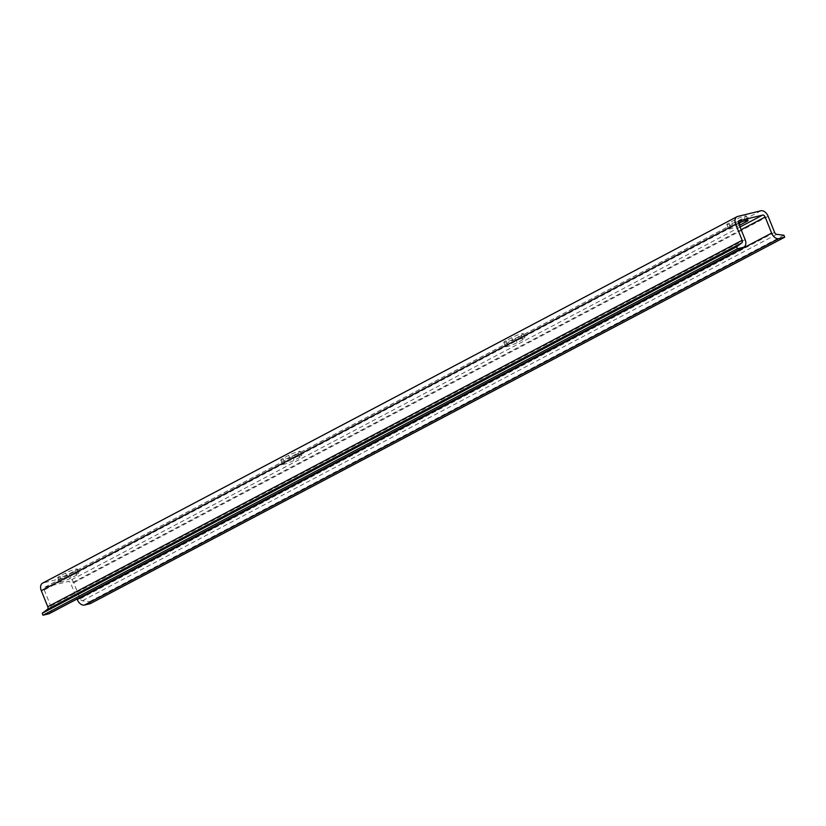 <?xml version="1.0" encoding="UTF-8"?>
<svg xmlns="http://www.w3.org/2000/svg" width="826" height="826" viewBox="0 0 826 826"><rect width="100%" height="100%" fill="white"/><g stroke="black" fill="none" stroke-linecap="round" stroke-linejoin="round"><path stroke-width="0.62" stroke-dasharray="4.13 3.1" d="M90.292 603.641L89.507 601.689L82.311 600.791A2.55 1.642 -117.8 0 1 80.194 598.819L73.731 582.753A7.217 4.636 62.2 0 0 66.472 577.229L43.22 582.919A7.217 4.636 62.2 0 0 42.518 583.187M783.915 235.234L89.507 601.689M734.737 219.943L728.976 222.989A7.434 0.909 158.1 0 0 726.808 224.6A7.434 0.909 158.1 0 0 731.124 223.753A7.434 0.909 158.1 0 0 738.444 220.666L744.195 217.63A7.434 0.909 158.1 0 0 746.363 216.02A7.434 0.909 158.1 0 0 742.058 216.866A7.434 0.909 158.1 0 0 734.737 219.943L736.462 224.238L730.711 227.284A7.434 0.909 158.1 0 0 728.532 228.895A7.434 0.909 158.1 0 0 732.404 228.193A7.434 0.909 158.1 0 0 739.404 225.353M288.687 455.343L282.926 458.378A7.434 0.909 158.1 0 0 280.757 459.989A7.434 0.909 158.1 0 0 285.073 459.142A7.434 0.909 158.1 0 0 292.383 456.066L298.145 453.02A7.434 0.909 158.1 0 0 300.313 451.409A7.434 0.909 158.1 0 0 295.997 452.256A7.434 0.909 158.1 0 0 288.687 455.343L290.411 459.638L284.65 462.674A7.434 0.909 158.1 0 0 282.482 464.284A7.434 0.909 158.1 0 0 286.798 463.438A7.434 0.909 158.1 0 0 294.118 460.35L299.869 457.315A7.434 0.909 158.1 0 0 302.037 455.704A7.434 0.909 158.1 0 0 297.732 456.551A7.434 0.909 158.1 0 0 290.411 459.638M65.657 573.038L59.906 576.073A7.434 0.909 158.1 0 0 57.727 577.684A7.434 0.909 158.1 0 0 62.043 576.837A7.434 0.909 158.1 0 0 69.363 573.76L75.114 570.714A7.434 0.909 158.1 0 0 77.283 569.104A7.434 0.909 158.1 0 0 72.977 569.95A7.434 0.909 158.1 0 0 65.657 573.038L67.381 577.333L61.63 580.368A7.434 0.909 158.1 0 0 59.462 581.979A7.434 0.909 158.1 0 0 63.767 581.132A7.434 0.909 158.1 0 0 71.088 578.055L76.839 575.01A7.434 0.909 158.1 0 0 79.017 573.399A7.434 0.909 158.1 0 0 74.701 574.246A7.434 0.909 158.1 0 0 67.381 577.333M511.707 337.648L505.956 340.684A7.434 0.909 158.1 0 0 503.788 342.294A7.434 0.909 158.1 0 0 508.093 341.448A7.434 0.909 158.1 0 0 515.414 338.361L521.165 335.325A7.434 0.909 158.1 0 0 523.343 333.714A7.434 0.909 158.1 0 0 519.027 334.561A7.434 0.909 158.1 0 0 511.707 337.648L513.431 341.933L507.68 344.979A7.434 0.909 158.1 0 0 505.512 346.59A7.434 0.909 158.1 0 0 509.818 345.743A7.434 0.909 158.1 0 0 517.138 342.656L522.899 339.62A7.434 0.909 158.1 0 0 525.068 338.01A7.434 0.909 158.1 0 0 520.752 338.856A7.434 0.909 158.1 0 0 513.431 341.933M49.508 613.532A7.217 4.636 62.2 0 0 50.727 606.036L44.263 589.96A2.55 1.642 -117.8 0 1 44.697 587.307A2.55 1.642 -117.8 0 1 44.945 587.214L68.207 581.525A2.55 1.642 -117.8 0 1 70.768 583.476L77.014 599.015M738.568 223.216A7.434 0.909 158.1 0 0 736.462 224.238M776.708 234.347L82.311 600.791M774.592 232.374L80.194 598.819M768.139 216.298L73.731 582.753M760.88 210.785L66.472 577.229M737.618 216.474L43.22 582.919M745.124 239.581L50.727 606.036M738.671 223.516L44.263 589.96M738.888 221.007L44.945 587.214M740.065 226.974L68.207 581.525M741.159 229.7L70.768 583.476M515.414 338.361L517.138 342.656M505.956 340.684L507.68 344.979M521.165 335.325L522.899 339.62M69.363 573.76L71.088 578.055M59.906 576.073L61.63 580.368M75.114 570.714L76.839 575.01M292.383 456.066L294.118 460.35M282.926 458.378L284.65 462.674M298.145 453.02L299.869 457.315M738.444 220.666L739.332 222.886M728.976 222.989L730.711 227.284M744.195 217.63L745.403 220.645M739.105 220.862L44.697 587.307M503.788 342.294L505.512 346.59M523.343 333.714L525.068 338.01M57.727 577.684L59.462 581.979M77.283 569.104L79.017 573.399M280.757 459.989L282.482 464.284M300.313 451.409L302.037 455.704M726.808 224.6L728.532 228.895M746.363 216.02L748.088 220.315"/><path stroke-width="1.24" d="M784.7 237.196L783.915 235.234L776.708 234.347A2.55 1.642 -117.8 0 1 774.592 232.374L768.139 216.298A7.217 4.636 62.2 0 0 760.88 210.785L737.618 216.474A7.217 4.636 62.2 0 0 736.926 216.732A7.217 4.636 62.2 0 0 735.708 224.238L742.161 240.304A2.55 1.642 -117.8 0 1 741.872 242.865L736.616 246.809L42.209 613.264L42.993 615.215L48.806 613.801A7.217 4.636 62.2 0 0 49.508 613.532L743.906 247.088A7.217 4.636 62.2 0 0 745.124 239.581L738.671 223.516A2.55 1.642 -117.8 0 1 739.105 220.862A2.55 1.642 -117.8 0 1 739.342 220.769L762.605 215.08A2.55 1.642 -117.8 0 1 765.175 217.031L771.629 233.097A7.217 4.636 62.2 0 0 778.887 238.611L784.7 237.196L90.292 603.641L84.489 605.066A7.217 4.636 62.2 0 1 77.231 599.542L77.014 599.015M736.926 216.732L42.518 583.187A7.217 4.636 62.2 0 0 41.3 590.693L47.763 606.759A2.55 1.642 -117.8 0 1 47.474 609.32L42.209 613.264M736.616 246.809L737.401 248.771L42.993 615.215M737.401 248.771L743.214 247.346A7.217 4.636 62.2 0 0 743.906 247.088M739.404 225.353A7.434 0.909 158.1 0 0 740.168 224.961L745.919 221.926A7.434 0.909 158.1 0 0 748.088 220.315A7.434 0.909 158.1 0 0 738.568 223.216M735.708 224.238L41.3 590.693M742.161 240.304L47.763 606.759M741.872 242.865L47.474 609.32M743.214 247.346L48.806 613.801M762.605 215.08L740.065 226.974M765.175 217.031L741.159 229.7M771.629 233.097L77.231 599.542M778.887 238.611L84.489 605.066M739.332 222.886L740.168 224.961M745.403 220.645L745.919 221.926"/></g></svg>
